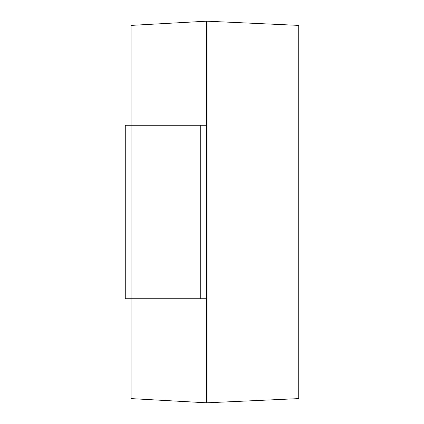 <?xml version="1.0" encoding="UTF-8"?>
<svg xmlns="http://www.w3.org/2000/svg" width="424" height="424" viewBox="0 0 424 424"><rect width="100%" height="100%" fill="white"/><g stroke="black" fill="none" stroke-linecap="round" stroke-linejoin="round"><path stroke-width="0.32" stroke-dasharray="2.12 1.59" d="M207.087 402.8L206.509 402.8L206.509 21.2L207.087 21.2L207.087 402.8L298.729 398.608L298.729 25.392L207.087 21.2M206.509 21.2L131.053 25.392L131.053 398.608L206.509 402.8M200.727 125.271L131.053 125.271L131.053 298.729L125.271 298.729L125.271 125.271L125.271 298.729L125.271 125.271L131.053 125.271L131.053 298.729L206.509 298.729L200.727 298.729L206.509 298.729L206.509 125.271L200.727 125.271L206.509 125.271L206.509 298.729L206.509 125.271L200.727 125.271L200.727 298.729L200.727 125.271L200.727 298.729L125.271 298.729L131.053 298.729L131.053 125.271L200.727 125.271L200.727 298.729L131.053 298.729L131.053 125.271L125.271 125.271L200.727 125.271L200.727 298.729M131.053 125.271L131.053 298.729L131.053 125.271"/><path stroke-width="0.64" d="M207.087 402.8L206.509 402.8L206.509 21.2L207.087 21.2L207.087 402.8L298.729 398.608L298.729 25.392L207.087 21.2M206.509 21.2L131.053 25.392L131.053 125.271L125.271 125.271L125.271 298.729L131.053 298.729L131.053 398.608L206.509 402.8M131.053 125.271L206.509 125.271L206.509 298.729L131.053 298.729L131.053 125.271M200.727 125.271L200.727 298.729"/></g></svg>
